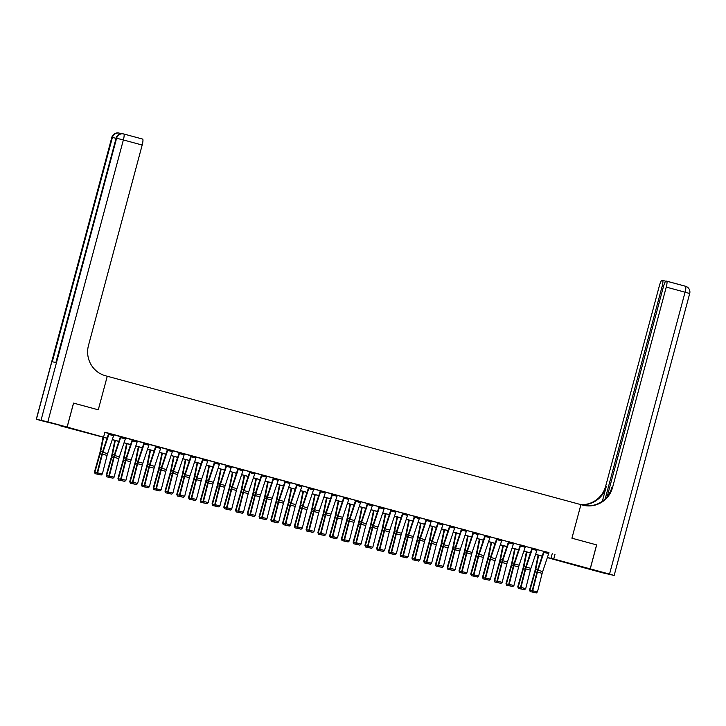<?xml version="1.0" encoding="UTF-8"?>
<svg xmlns="http://www.w3.org/2000/svg" width="726" height="726" viewBox="0 0 726 726"><rect width="100%" height="100%" fill="white"/><g stroke="black" fill="none" stroke-linecap="round" stroke-linejoin="round"><path stroke-width="1.09" d="M77.628 430.091L68.698 427.823L77.628 430.091M575.736 565.109L566.806 562.841L575.736 565.109M596.618 544.899L571.925 538.202L596.618 544.89L590.193 568.866L583.305 567.578L547.34 557.595M107.085 438.25L60.267 425.799L67.155 427.088L107.112 438.15M548.929 552.767L104.898 432.179L103.609 436.97M104.834 432.397L108.691 433.44M113.846 434.838L120.443 436.625M125.607 438.023L132.205 439.811M137.368 441.208L143.966 442.996M149.12 444.403L155.727 446.191M160.882 447.588L167.479 449.376M172.643 450.773L179.24 452.561M184.404 453.959L191.002 455.746M196.156 457.144L202.763 458.941M207.917 460.338L214.515 462.126M219.679 463.524L226.276 465.312M231.44 466.709L238.037 468.497M243.192 469.894L249.798 471.682M254.953 473.089L261.551 474.877M266.714 476.274L273.312 478.062M278.475 479.459L285.073 481.247M290.228 482.645L296.834 484.433M301.989 485.83L308.586 487.627M313.75 489.025L320.347 490.812M325.511 492.21L332.109 493.998M337.263 495.395L343.87 497.183M349.024 498.58L355.622 500.368M360.786 501.775L367.383 503.563M372.547 504.96L379.144 506.748M384.299 508.146L390.906 509.933M396.06 511.331L402.658 513.119M407.821 514.525L414.419 516.313M419.583 517.711L426.18 519.498M431.335 520.896L437.941 522.684M443.096 524.081L449.693 525.869M454.857 527.267L461.455 529.063M466.618 530.461L473.216 532.249M478.38 533.646L484.977 535.434M490.132 536.832L496.729 538.619M501.893 540.017L508.49 541.805M513.654 543.211L520.252 544.999M525.415 546.397L532.013 548.184M537.167 549.582L543.765 551.37M548.956 552.658L543.81 551.225M537.222 549.437L532.049 548.03M525.47 546.251L519.816 544.754L520.197 545.172L514.208 563.077A7.441 1.416 105.2 0 0 513.409 565.79L508.726 584.312L513.935 585.501L518.627 566.979L513.926 565.708L509.235 584.221L509.271 585.719L512.765 586.581L509.47 585.691M508.527 541.696L502.446 559.891A7.441 1.416 105.2 0 0 501.657 562.605L496.965 581.127L502.174 582.316L506.866 563.793A4.964 0.944 -74.8 0 1 507.401 561.988L513.382 544.083A3.476 0.662 105.2 0 0 513.69 543.057L508.536 541.66M496.765 538.51L490.685 556.706A7.441 1.416 105.2 0 0 489.896 559.419L485.204 577.932L490.422 579.121L495.105 560.608A4.964 0.944 -74.8 0 1 495.64 558.793L501.63 540.897A3.476 0.662 105.2 0 0 501.938 539.872L496.775 538.474M485.004 535.325L478.933 553.521A7.441 1.416 105.2 0 0 478.135 556.234L473.443 574.747L478.661 575.936L483.353 557.423A4.964 0.944 -74.8 0 1 483.879 555.608L489.868 537.703A3.476 0.662 105.2 0 0 490.177 536.686L485.013 535.289M478.407 533.528L472.78 532.004L473.161 532.43L467.172 550.326A7.441 1.416 105.2 0 0 466.373 553.04L461.691 571.562L466.9 572.75L471.591 554.228L466.891 552.958L462.199 571.471L462.235 572.968L465.729 573.83L462.435 572.941M466.646 530.343L461.5 528.909M454.912 527.121L449.739 525.724M437.969 522.575L431.897 540.77A7.441 1.416 105.2 0 0 431.099 543.484L426.407 561.997L431.625 563.185L436.317 544.672A4.964 0.944 -74.8 0 1 436.843 542.857L442.833 524.962A3.476 0.662 105.2 0 0 443.141 523.936L437.978 522.538M431.398 520.751L425.745 519.253L426.126 519.68L420.136 537.576A7.441 1.416 105.2 0 0 419.338 540.289L414.655 558.811L419.864 560L424.556 541.478L419.855 540.208L415.163 558.721L415.199 560.227L418.693 561.08L415.399 560.191M414.455 516.195L408.375 534.39A7.441 1.416 105.2 0 0 407.585 537.104L402.894 555.626L408.103 556.815L412.795 538.293A4.964 0.944 -74.8 0 1 413.33 536.487L419.31 518.582A3.476 0.662 105.2 0 0 419.619 517.556L414.464 516.159M407.849 514.407L402.703 512.973M396.097 511.222L390.942 509.788M379.172 506.63L373.1 524.825A7.441 1.416 105.2 0 0 372.302 527.539L367.619 546.061L372.828 547.25L377.52 528.728A4.964 0.944 -74.8 0 1 378.046 526.922L384.036 509.017A3.476 0.662 105.2 0 0 384.344 508L379.181 506.594M372.601 504.815L367.429 503.408M355.658 500.259L349.578 518.455A7.441 1.416 105.2 0 0 348.789 521.168L344.097 539.69L349.315 540.879L353.998 522.357A4.964 0.944 -74.8 0 1 354.533 520.551L360.523 502.646A3.476 0.662 105.2 0 0 360.822 501.621L355.667 500.223M343.897 497.074L337.826 515.269A7.441 1.416 105.2 0 0 337.027 517.983L332.336 536.496L337.554 537.685L342.245 519.172A4.964 0.944 -74.8 0 1 342.772 517.357L348.761 499.461A3.476 0.662 105.2 0 0 349.07 498.435L343.906 497.038M332.136 493.889L326.065 512.084A7.441 1.416 105.2 0 0 325.266 514.798L320.583 533.311L325.793 534.499L330.484 515.986A4.964 0.944 -74.8 0 1 331.011 514.171L337 496.266A3.476 0.662 105.2 0 0 337.309 495.25L332.145 493.852M325.538 492.092L320.393 490.658M313.777 488.907L308.632 487.473M302.043 485.685L296.87 484.287M290.291 482.5L285.109 481.102M273.348 477.944L267.268 496.139A7.441 1.416 105.2 0 0 266.478 498.853L261.787 517.375L266.996 518.564L271.687 500.042A4.964 0.944 -74.8 0 1 272.223 498.236L278.203 480.331A3.476 0.662 105.2 0 0 278.512 479.314L273.357 477.908M261.587 474.759L255.507 492.954A7.441 1.416 105.2 0 0 254.717 495.667L250.025 514.189L255.243 515.378L259.926 496.856A4.964 0.944 -74.8 0 1 260.462 495.05L266.451 477.145A3.476 0.662 105.2 0 0 266.751 476.12L261.596 474.722M249.826 471.573L243.755 489.769A7.441 1.416 105.2 0 0 242.956 492.482L238.264 511.004L243.482 512.193L248.174 493.671A4.964 0.944 -74.8 0 1 248.7 491.865L254.69 473.96A3.476 0.662 105.2 0 0 254.998 472.935L249.835 471.537M243.228 469.786L238.074 468.352M231.467 466.6L225.84 465.067L226.312 465.203L220.232 483.398A7.441 1.416 105.2 0 0 219.443 486.111L214.751 504.624L219.96 505.813L224.652 487.3L219.951 486.021L215.259 504.543L215.295 506.04L218.789 506.893L215.495 506.004M219.733 463.379L214.56 461.972M202.79 458.823L196.719 477.018A7.441 1.416 105.2 0 0 195.92 479.732L191.228 498.254L196.447 499.443L201.138 480.921A4.964 0.944 -74.8 0 1 201.665 479.115L207.654 461.21A3.476 0.662 105.2 0 0 207.963 460.184L202.799 458.787M191.029 455.638L184.958 473.833A7.441 1.416 105.2 0 0 184.159 476.546L179.476 495.059L184.685 496.248L189.377 477.735A4.964 0.944 -74.8 0 1 189.903 475.929L195.893 458.024A3.476 0.662 105.2 0 0 196.201 456.999L191.038 455.601M177.616 474.55A4.964 0.944 -74.8 0 1 178.151 472.735L184.132 454.839A3.476 0.662 105.2 0 0 184.44 453.814L178.805 452.325L179.277 452.452L173.196 470.648A7.441 1.416 105.2 0 0 172.407 473.361L167.715 491.874L172.924 493.063L177.616 474.55L172.915 473.27L168.223 491.792L168.26 493.29L171.753 494.143L168.459 493.253M172.67 450.655L167.524 449.222M160.918 447.47L155.763 446.036M149.184 444.248L144.002 442.851M137.423 441.063L132.25 439.666M120.48 436.507L114.399 454.703A7.441 1.416 105.2 0 0 113.61 457.416L108.918 475.938L114.136 477.127L118.819 458.605A4.964 0.944 -74.8 0 1 119.354 456.799L125.344 438.894A3.476 0.662 105.2 0 0 125.643 437.878L120.489 436.471M108.718 433.322L102.647 451.518A7.441 1.416 105.2 0 0 101.849 454.231L97.157 472.753L102.375 473.942L107.067 455.42A4.964 0.944 -74.8 0 1 107.593 453.614L113.583 435.709A3.476 0.662 105.2 0 0 113.891 434.683L108.728 433.286M123.819 133.992L142.605 139.083A5.953 1.134 105.2 0 1 142.614 139.083A5.953 1.134 105.2 0 1 142.178 145.046L123.366 139.946L47.825 421.851L67.11 427.079L73.535 403.102L98.273 409.809L107.266 376.25L582.615 505.096A24.82 24.366 100.6 0 0 584.475 505.523A24.82 24.366 100.6 0 0 612.553 487.5L666.25 287.097A5.953 1.134 -74.8 0 0 666.686 281.144A5.953 1.134 -74.8 0 0 666.677 281.134L685.489 286.235A5.953 1.134 105.2 0 1 685.507 286.244A5.953 1.134 105.2 0 1 685.063 292.197L666.25 287.097M73.58 403.121L67.155 427.088M555.027 554.192L553.747 558.984L590.193 568.866M571.925 538.202L580.918 504.643L571.925 538.202M547.377 557.495L553.747 558.984M112.294 439.557L118.873 441.344M124.055 442.742L130.635 444.53M135.816 445.936L142.387 447.715M147.569 449.122L154.148 450.9M159.33 452.307L165.909 454.095M171.091 455.492L177.67 457.28M182.852 458.678L189.422 460.465M194.604 461.872L201.184 463.651M206.365 465.057L212.945 466.836M218.127 468.243L224.706 470.031M229.888 471.428L236.458 473.216M241.64 474.623L248.219 476.401M253.401 477.808L259.981 479.587M265.162 480.993L271.742 482.781M276.924 484.178L283.494 485.966M288.676 487.373L295.255 489.152M300.437 490.558L307.016 492.337M312.198 493.744L318.778 495.522M323.959 496.929L330.539 498.717M335.711 500.114L342.291 501.902M347.473 503.309L354.052 505.087M359.234 506.494L365.813 508.273M370.995 509.679L377.574 511.467M382.747 512.865L389.327 514.652M394.508 516.059L401.088 517.838M406.27 519.244L412.849 521.023M418.031 522.43L424.61 524.217M429.783 525.615L436.362 527.403M441.544 528.8L448.123 530.588M453.305 531.995L459.885 533.773M465.067 535.18L471.646 536.959M476.819 538.365L483.398 540.153M488.58 541.551L495.159 543.338M500.341 544.745L506.92 546.524M512.102 547.93L518.682 549.709M523.854 551.116L530.434 552.903M535.616 554.301L542.195 556.089M542.159 556.189L535.579 554.401M530.407 553.003L523.827 551.216M518.645 549.809L512.066 548.03M506.884 546.624L500.305 544.845M495.123 543.438L488.544 541.65M483.371 540.253L476.791 538.465M471.61 537.068L465.03 535.28M459.848 533.873L453.269 532.094M448.087 530.688L441.508 528.909M436.335 527.503L429.756 525.715M424.574 524.317L417.995 522.529M412.813 521.123L406.233 519.344M401.051 517.937L394.472 516.159M389.299 514.752L382.72 512.964M377.538 511.567L370.959 509.779M365.777 508.372L359.198 506.594M354.016 505.187L347.436 503.408M342.264 502.002L335.684 500.223M330.502 498.816L323.923 497.029M318.741 495.631L312.162 493.843M306.98 492.437L300.401 490.658M295.228 489.251L288.649 487.473M283.467 486.066L276.887 484.278M271.705 482.881L265.126 481.093M259.944 479.686L253.365 477.908M248.192 476.501L241.613 474.722M236.431 473.316L229.852 471.528M224.67 470.13L218.09 468.343M212.909 466.945L206.329 465.157M201.156 463.751L194.577 461.972M189.395 460.565L182.816 458.787M177.634 457.38L171.055 455.592M165.873 454.195L159.293 452.407M154.121 451L147.541 449.222M142.36 447.815L135.78 446.036M130.598 444.63L124.019 442.842M118.837 441.444L112.258 439.657M552.232 553.666L550.952 558.457M543.801 551.261L537.721 569.456A7.441 1.416 105.2 0 0 536.931 572.17L532.24 590.683L537.458 591.871L542.15 573.358A4.964 0.944 -74.8 0 1 542.676 571.543L548.665 553.648A3.476 0.662 105.2 0 0 548.974 552.622L548.974 552.658M402.694 513.01L396.614 531.205A7.441 1.416 105.2 0 0 395.824 533.919L391.132 552.441L396.351 553.629L401.033 535.107A4.964 0.944 -74.8 0 1 401.569 533.301L407.558 515.396A3.476 0.662 105.2 0 0 407.858 514.371L407.867 514.407M390.933 509.824L384.862 528.02A7.441 1.416 105.2 0 0 384.063 530.733L379.371 549.246L384.589 550.435L389.281 531.922A4.964 0.944 -74.8 0 1 389.808 530.107L395.797 512.211A3.476 0.662 105.2 0 0 396.106 511.186L396.106 511.222M320.384 490.694L314.304 508.89A7.441 1.416 105.2 0 0 313.514 511.603L308.822 530.125L314.031 531.314L318.723 512.792A4.964 0.944 -74.8 0 1 319.259 510.986L325.239 493.081A3.476 0.662 105.2 0 0 325.547 492.056L325.557 492.101M242.929 470.775L238.228 469.495A3.476 0.662 105.2 0 0 238.536 468.47L243.237 469.786A3.476 0.662 105.2 0 1 242.929 470.775L236.939 488.671A4.964 0.944 -74.8 0 0 236.413 490.486L231.721 508.999L227.02 507.728L227.047 509.225L230.55 510.079L227.256 509.189M167.515 449.258L161.435 467.453A7.441 1.416 105.2 0 0 160.646 470.167L155.954 488.689L161.172 489.878L165.855 471.355A4.964 0.944 -74.8 0 1 166.39 469.55L172.38 451.645A3.476 0.662 105.2 0 0 172.679 450.619L172.688 450.665M155.754 446.073L149.683 464.268A7.441 1.416 105.2 0 0 148.884 466.981L144.193 485.503L149.411 486.692L154.103 468.17A4.964 0.944 -74.8 0 1 154.629 466.364L160.618 448.459A3.476 0.662 105.2 0 0 160.927 447.434L160.927 447.479M548.974 552.622L544.264 551.343A3.476 0.662 105.2 0 1 543.955 552.368L537.975 570.273A4.964 0.944 -74.8 0 0 537.44 572.079L532.748 590.601L532.784 592.098L536.278 592.951L532.993 592.062M532.24 590.683L532.784 592.098M536.278 592.951L537.458 591.871M538.157 555.1L535.18 569.747A4.964 0.944 105.2 0 1 534.735 571.571L529.526 589.993L529.944 590.256L535.153 571.834A7.441 1.416 -74.8 0 0 535.824 569.093L538.638 555.236M533.674 592.334L530.18 591.608L529.526 589.993M530.18 591.608L529.944 590.256L532.321 590.9M536.904 550.453L532.203 549.183A3.476 0.662 105.2 0 0 532.503 548.157L537.213 549.437A3.476 0.662 105.2 0 1 536.904 550.453L530.915 568.358A4.964 0.944 -74.8 0 0 530.388 570.164L525.697 588.686L520.996 587.416L521.023 588.913L524.526 589.766L521.232 588.877M532.203 549.183L526.214 567.088A4.964 0.944 -74.8 0 0 525.678 568.894L520.996 587.416L520.478 587.497L525.17 568.975A7.441 1.416 105.2 0 1 525.969 566.262L532.04 548.066M520.478 587.497L521.023 588.913M524.526 589.766L525.697 588.686M525.143 547.268L520.442 545.997A3.476 0.662 105.2 0 0 520.751 544.972L525.452 546.242A3.476 0.662 105.2 0 1 525.143 547.268L519.154 565.173A4.964 0.944 -74.8 0 0 518.627 566.979M520.442 545.997L514.453 563.893A4.964 0.944 -74.8 0 0 513.926 565.708M508.726 584.312L509.271 585.719M512.765 586.581L513.935 585.501M513.69 543.057L508.99 541.787A3.476 0.662 105.2 0 1 508.681 542.803L502.691 560.708A4.964 0.944 -74.8 0 0 502.165 562.514L497.473 581.036L497.51 582.533L501.004 583.395L497.709 582.497M496.965 581.127L497.51 582.533M501.004 583.395L502.174 582.316M526.395 551.914L523.419 566.561A4.964 0.944 105.2 0 1 522.974 568.385L517.765 586.808L518.192 587.071L523.392 568.649A7.441 1.416 -74.8 0 0 524.063 565.908L526.876 552.041M521.912 589.149L518.418 588.423L517.765 586.808M518.418 588.423L518.192 587.071L520.569 587.715M514.634 548.729L511.667 563.376A4.964 0.944 105.2 0 1 511.222 565.2L506.013 583.622L506.43 583.885L511.639 565.463A7.441 1.416 -74.8 0 0 512.302 562.723L515.115 548.856M510.151 585.964L506.657 585.238L506.013 583.622M506.657 585.238L506.43 583.885L508.808 584.53M502.873 545.544L499.905 560.191A4.964 0.944 105.2 0 1 499.461 562.015L494.252 580.437L494.669 580.691L499.878 562.269A7.441 1.416 -74.8 0 0 500.541 559.537L503.363 545.671M498.39 582.778L494.896 582.043L494.252 580.437M494.896 582.043L494.669 580.691L497.047 581.335M501.938 539.872L497.228 538.592A3.476 0.662 105.2 0 1 496.92 539.618L490.939 557.523A4.964 0.944 -74.8 0 0 490.404 559.329L485.712 577.851L485.748 579.348L489.242 580.201L485.957 579.312M485.204 577.932L485.748 579.348M489.242 580.201L490.422 579.121M491.121 542.349L488.144 557.005A4.964 0.944 105.2 0 1 487.7 558.829L482.491 577.243L482.908 577.506L488.117 559.084A7.441 1.416 -74.8 0 0 488.789 556.352L491.602 542.485M486.638 579.584L483.144 578.858L482.491 577.243M483.144 578.858L482.908 577.506L485.286 578.15M607.181 496.648L663.464 286.579A5.953 1.134 -74.8 0 1 666.123 281.035L685.507 286.244A5.953 5.953 0 0 1 689.7 293.531L685.063 292.197L609.531 574.103L590.247 568.875L596.663 544.908M590.247 568.875L583.35 567.587L602.634 572.814L614.051 575.428L609.531 574.103M605.212 498.816L662.139 286.334A5.953 1.134 -74.8 0 0 662.584 280.372A5.953 1.134 -74.8 0 0 662.566 280.372L662.021 280.272A5.953 1.134 -74.8 0 0 659.362 285.817L605.665 486.211A24.82 24.366 100.6 0 1 580.836 504.615M581.245 504.724A24.82 24.366 100.6 0 0 606.337 486.338L602.344 501.23M584.14 505.459A24.82 24.366 100.6 0 0 611.882 487.373L612.553 487.5M121.605 133.693L121.015 133.584A5.953 1.134 105.2 0 1 121.024 133.584A5.953 1.134 105.2 0 1 121.188 133.72M73.535 403.102L98.273 409.809L107.266 376.25L105.569 375.787A24.82 24.366 -79.4 0 1 88.481 345.449L142.178 145.046M47.825 421.851L36.409 419.238L40.937 420.563L67.11 427.079M36.3 419.229L111.831 137.323L112.412 137.423L52.29 361.793L56.011 362.492L116.133 138.121L123.366 139.946A5.953 1.134 -74.8 0 0 123.801 133.983A5.953 1.134 -74.8 0 0 123.783 133.983A5.953 5.953 0 0 0 123.338 133.883A5.953 5.844 -79.4 0 1 123.783 133.983L142.614 139.083M490.177 536.686L485.467 535.407A3.476 0.662 105.2 0 1 485.168 536.432L479.178 554.337A4.964 0.944 -74.8 0 0 478.643 556.143L473.96 574.665L473.987 576.163L477.49 577.016L474.196 576.126M473.443 574.747L473.987 576.163M477.49 577.016L478.661 575.936M479.36 539.164L476.383 553.811A4.964 0.944 105.2 0 1 475.938 555.635L470.729 574.057L471.156 574.32L476.356 555.898A7.441 1.416 -74.8 0 0 477.027 553.158L479.841 539.291M474.877 576.399L471.383 575.673L470.729 574.057M471.383 575.673L471.156 574.32L473.533 574.965M478.107 534.518L473.406 533.247A3.476 0.662 105.2 0 0 473.715 532.222L478.416 533.492A3.476 0.662 105.2 0 1 478.107 534.518L472.118 552.422A4.964 0.944 -74.8 0 0 471.591 554.228M473.406 533.247L467.417 551.143A4.964 0.944 -74.8 0 0 466.891 552.958M461.691 571.562L462.235 572.968M465.729 573.83L466.9 572.75M467.598 535.979L464.631 550.626A4.964 0.944 105.2 0 1 464.186 552.45L458.977 570.872L459.395 571.135L464.604 552.713A7.441 1.416 -74.8 0 0 465.266 549.972L468.079 536.106M463.115 573.213L459.622 572.487L458.977 570.872M459.622 572.487L459.395 571.135L461.772 571.779M466.346 531.332L461.645 530.053A3.476 0.662 105.2 0 0 461.954 529.036L466.655 530.307A3.476 0.662 105.2 0 1 466.346 531.332L460.366 549.237A4.964 0.944 -74.8 0 0 459.83 551.043L455.138 569.565L450.438 568.286L450.474 569.783L453.968 570.645L450.674 569.747M461.645 530.053L455.656 547.958A4.964 0.944 -74.8 0 0 455.129 549.773L450.438 568.286L449.929 568.376L454.621 549.854A7.441 1.416 105.2 0 1 455.411 547.141L461.491 528.945M449.929 568.376L450.474 569.783M453.968 570.645L455.138 569.565M455.837 532.793L452.87 547.44A4.964 0.944 105.2 0 1 452.425 549.264L447.216 567.687L447.633 567.941L452.842 549.528A7.441 1.416 -74.8 0 0 453.505 546.787L456.327 532.92M451.354 570.028L447.86 569.302L447.216 567.687M447.86 569.302L447.633 567.941L450.011 568.585M454.594 528.147L449.884 526.867A3.476 0.662 105.2 0 0 450.193 525.842L454.893 527.121A3.476 0.662 105.2 0 1 454.594 528.147L448.604 546.052A4.964 0.944 -74.8 0 0 448.069 547.858L443.386 566.371L438.676 565.1L438.713 566.598L442.207 567.46L438.921 566.561M449.884 526.867L443.904 544.772A4.964 0.944 -74.8 0 0 443.368 546.578L438.676 565.1L438.168 565.182L442.86 546.669A7.441 1.416 105.2 0 1 443.65 543.955L449.73 525.76M438.168 565.182L438.713 566.598M442.207 567.46L443.386 566.371M444.085 529.599L441.109 544.255A4.964 0.944 105.2 0 1 440.664 546.079L435.455 564.501L435.872 564.755L441.081 546.333A7.441 1.416 -74.8 0 0 441.753 543.602L444.566 529.735M439.602 566.834L436.108 566.108L435.455 564.501M436.108 566.108L435.872 564.755L438.25 565.4M443.141 523.936L438.431 522.656A3.476 0.662 105.2 0 1 438.132 523.682L432.142 541.587A4.964 0.944 -74.8 0 0 431.607 543.393L426.924 561.915L426.952 563.412L430.454 564.265L427.16 563.376M426.407 561.997L426.952 563.412M430.454 564.265L431.625 563.185M432.324 526.414L429.347 541.061A4.964 0.944 105.2 0 1 428.903 542.885L423.694 561.307L424.12 561.57L429.32 543.148A7.441 1.416 -74.8 0 0 429.992 540.407L432.805 526.55M427.841 563.648L424.347 562.922L423.694 561.307M424.347 562.922L424.12 561.57L426.498 562.214M431.072 521.767L426.371 520.497A3.476 0.662 105.2 0 0 426.679 519.471L431.38 520.742A3.476 0.662 105.2 0 1 431.072 521.767L425.082 539.672A4.964 0.944 -74.8 0 0 424.556 541.478M426.371 520.497L420.381 538.402A4.964 0.944 -74.8 0 0 419.855 540.208M414.655 558.811L415.199 560.227M418.693 561.08L419.864 560M420.563 523.228L417.595 537.875A4.964 0.944 105.2 0 1 417.151 539.699L411.941 558.122L412.359 558.385L417.568 539.962A7.441 1.416 -74.8 0 0 418.23 537.222L421.044 523.355M416.08 560.463L412.586 559.737L411.941 558.122M412.586 559.737L412.359 558.385L414.737 559.029M419.619 517.556L414.918 516.286A3.476 0.662 105.2 0 1 414.61 517.311L408.62 535.207A4.964 0.944 -74.8 0 0 408.094 537.022L403.402 555.535L403.438 557.033L406.932 557.895L403.638 557.005M402.894 555.626L403.438 557.033M406.932 557.895L408.103 556.815M408.802 520.043L405.834 534.69A4.964 0.944 105.2 0 1 405.389 536.514L400.18 554.936L400.598 555.19L405.807 536.777A7.441 1.416 -74.8 0 0 406.469 534.037L409.282 520.17M404.318 557.278L400.825 556.552L400.18 554.936M400.825 556.552L400.598 555.19L402.975 555.844M407.858 514.371L403.157 513.101A3.476 0.662 105.2 0 1 402.848 514.117L396.868 532.022A4.964 0.944 -74.8 0 0 396.332 533.828L391.641 552.35L391.677 553.847L395.171 554.709L391.886 553.811M391.132 552.441L391.677 553.847M395.171 554.709L396.351 553.629M397.049 516.848L394.073 531.505A4.964 0.944 105.2 0 1 393.628 533.329L388.419 551.751L388.837 552.005L394.046 533.583A7.441 1.416 -74.8 0 0 394.717 530.851L397.53 516.985M392.566 554.092L389.072 553.357L388.419 551.751M389.072 553.357L388.837 552.005L391.214 552.649M396.106 511.186L391.396 509.906A3.476 0.662 105.2 0 1 391.096 510.932L385.107 528.837A4.964 0.944 -74.8 0 0 384.571 530.642L379.889 549.165L379.916 550.662L383.419 551.515L380.125 550.626M379.371 549.246L379.916 550.662M383.419 551.515L384.589 550.435M385.288 513.663L382.312 528.31A4.964 0.944 105.2 0 1 381.867 530.143L376.658 548.557L377.075 548.82L382.284 530.397A7.441 1.416 -74.8 0 0 382.956 527.666L385.769 513.799M380.805 550.898L377.311 550.172L376.658 548.557M377.311 550.172L377.075 548.82L379.462 549.464M384.344 508L379.644 506.721A3.476 0.662 105.2 0 1 379.335 507.746L373.345 525.651A4.964 0.944 -74.8 0 0 372.819 527.457L368.127 545.979L368.155 547.477L371.658 548.33L368.363 547.44M367.619 546.061L368.155 547.477M371.658 548.33L372.828 547.25M373.527 510.478L370.559 525.125A4.964 0.944 105.2 0 1 370.115 526.949L364.906 545.371L365.323 545.634L370.532 527.212A7.441 1.416 -74.8 0 0 371.195 524.471L374.008 510.605M369.044 547.713L365.55 546.987L364.906 545.371M365.55 546.987L365.323 545.634L367.701 546.279M372.275 505.831L367.574 504.561A3.476 0.662 105.2 0 0 367.882 503.535L372.583 504.806A3.476 0.662 105.2 0 1 372.275 505.831L366.294 523.736A4.964 0.944 -74.8 0 0 365.759 525.542L361.067 544.064L356.366 542.785L356.402 544.282L359.896 545.144L356.602 544.255M367.574 504.561L361.584 522.457A4.964 0.944 -74.8 0 0 361.058 524.272L356.366 542.785L355.858 542.876L360.55 524.353A7.441 1.416 105.2 0 1 361.339 521.64L367.42 503.445M355.858 542.876L356.402 544.282M359.896 545.144L361.067 544.064M361.766 507.292L358.798 521.94A4.964 0.944 105.2 0 1 358.354 523.764L353.145 542.186L353.562 542.449L358.771 524.027A7.441 1.416 -74.8 0 0 359.434 521.286L362.247 507.42M357.283 544.527L353.789 543.801L353.145 542.186M353.789 543.801L353.562 542.449L355.94 543.093M360.822 501.621L356.121 500.35A3.476 0.662 105.2 0 1 355.813 501.367L349.823 519.272A4.964 0.944 -74.8 0 0 349.297 521.087L344.605 539.6L344.641 541.097L348.135 541.959L344.841 541.061M344.097 539.69L344.641 541.097M348.135 541.959L349.315 540.879M350.014 504.107L347.037 518.754A4.964 0.944 105.2 0 1 346.592 520.578L341.383 539.001L341.801 539.255L347.01 520.832A7.441 1.416 -74.8 0 0 347.681 518.101L350.495 504.234M345.531 541.342L342.037 540.607L341.383 539.001M342.037 540.607L341.801 539.255L344.178 539.899M349.07 498.435L344.36 497.156A3.476 0.662 105.2 0 1 344.06 498.181L338.071 516.086A4.964 0.944 -74.8 0 0 337.536 517.892L332.853 536.414L332.88 537.912L336.383 538.774L333.089 537.875M332.336 536.496L332.88 537.912M336.383 538.774L337.554 537.685M338.252 500.913L335.276 515.569A4.964 0.944 105.2 0 1 334.831 517.393L329.622 535.815L330.04 536.069L335.249 517.647A7.441 1.416 -74.8 0 0 335.92 514.915L338.733 501.049M333.769 538.148L330.276 537.422L329.622 535.815M330.276 537.422L330.04 536.069L332.426 536.714M337.309 495.25L332.608 493.97A3.476 0.662 105.2 0 1 332.299 494.996L326.31 512.901A4.964 0.944 -74.8 0 0 325.783 514.707L321.092 533.229L321.119 534.726L324.622 535.579L321.328 534.69M320.583 533.311L321.119 534.726M324.622 535.579L325.793 534.499M326.491 497.727L323.524 512.375A4.964 0.944 105.2 0 1 323.079 514.199L317.87 532.621L318.287 532.884L323.497 514.462A7.441 1.416 -74.8 0 0 324.159 511.721L326.972 497.855M322.008 534.962L318.514 534.236L317.87 532.621M318.514 534.236L318.287 532.884L320.665 533.528M325.547 492.056L320.847 490.785A3.476 0.662 105.2 0 1 320.538 491.811L314.549 509.716A4.964 0.944 -74.8 0 0 314.022 511.521L309.33 530.034L309.367 531.541L312.861 532.394L309.566 531.505M308.822 530.125L309.367 531.541M312.861 532.394L314.031 531.314M314.73 494.542L311.763 509.189A4.964 0.944 105.2 0 1 311.318 511.013L306.109 529.435L306.526 529.699L311.735 511.276A7.441 1.416 -74.8 0 0 312.398 508.536L315.211 494.669M310.247 531.777L306.753 531.051L306.109 529.435M306.753 531.051L306.526 529.699L308.904 530.343M313.487 489.896L308.777 488.625A3.476 0.662 105.2 0 0 309.085 487.6L313.786 488.87A3.476 0.662 105.2 0 1 313.487 489.896L307.497 507.801A4.964 0.944 -74.8 0 0 306.962 509.607L302.279 528.129L297.569 526.849L297.606 528.346L301.099 529.209L297.805 528.31M308.777 488.625L302.787 506.521A4.964 0.944 -74.8 0 0 302.261 508.336L297.569 526.849L297.061 526.94L301.753 508.418A7.441 1.416 105.2 0 1 302.542 505.704L308.623 487.509M297.061 526.94L297.606 528.346M301.099 529.209L302.279 528.129M302.978 491.357L300.001 506.004A4.964 0.944 105.2 0 1 299.557 507.828L294.348 526.25L294.765 526.504L299.974 508.091A7.441 1.416 -74.8 0 0 300.646 505.35L303.459 491.484M298.486 528.592L295.001 527.866L294.348 526.25M295.001 527.866L294.765 526.504L297.143 527.149M301.726 486.71L297.025 485.431A3.476 0.662 105.2 0 0 297.324 484.405L302.034 485.685A3.476 0.662 105.2 0 1 301.726 486.71L295.736 504.615A4.964 0.944 -74.8 0 0 295.21 506.421L290.518 524.934L285.817 523.664L285.844 525.161L289.347 526.023L286.053 525.125M297.025 485.431L291.035 503.336A4.964 0.944 -74.8 0 0 290.5 505.142L285.817 523.664L285.3 523.745L289.992 505.232A7.441 1.416 105.2 0 1 290.79 502.519L296.861 484.324M285.3 523.745L285.844 525.161M289.347 526.023L290.518 524.934M291.217 488.162L288.24 502.819A4.964 0.944 105.2 0 1 287.795 504.643L282.586 523.065L283.004 523.319L288.213 504.897A7.441 1.416 -74.8 0 0 288.884 502.165L291.698 488.299M286.734 525.397L283.24 524.671L282.586 523.065M283.24 524.671L283.004 523.319L285.391 523.963M289.964 483.525L285.264 482.245A3.476 0.662 105.2 0 0 285.572 481.22L290.273 482.5A3.476 0.662 105.2 0 1 289.964 483.525L283.975 501.421A4.964 0.944 -74.8 0 0 283.449 503.236L278.757 521.749L274.056 520.478L274.083 521.976L277.586 522.829L274.292 521.94M285.264 482.245L279.274 500.15A4.964 0.944 -74.8 0 0 278.748 501.956L274.056 520.478L273.548 520.56L278.23 502.047A7.441 1.416 105.2 0 1 279.029 499.334L285.1 481.138M273.548 520.56L274.083 521.976M277.586 522.829L278.757 521.749M279.456 484.977L276.488 499.624A4.964 0.944 105.2 0 1 276.043 501.448L270.834 519.87L271.252 520.134L276.461 501.711A7.441 1.416 -74.8 0 0 277.123 498.971L279.937 485.113M274.972 522.212L271.479 521.486L270.834 519.87M271.479 521.486L271.252 520.134L273.629 520.778M278.512 479.314L273.811 478.035A3.476 0.662 105.2 0 1 273.502 479.06L267.513 496.965A4.964 0.944 -74.8 0 0 266.986 498.771L262.295 517.293L262.331 518.791L265.825 519.644L262.531 518.754M261.787 517.375L262.331 518.791M265.825 519.644L266.996 518.564M267.694 481.792L264.727 496.439A4.964 0.944 105.2 0 1 264.282 498.263L259.073 516.685L259.491 516.948L264.7 498.526A7.441 1.416 -74.8 0 0 265.362 495.785L268.175 481.919M263.211 519.026L259.717 518.3L259.073 516.685M259.717 518.3L259.491 516.948L261.868 517.593M266.751 476.12L262.05 474.849A3.476 0.662 105.2 0 1 261.741 475.875L255.752 493.771A4.964 0.944 -74.8 0 0 255.225 495.586L250.534 514.099L250.57 515.596L254.064 516.458L250.769 515.569M250.025 514.189L250.57 515.596M254.064 516.458L255.243 515.378M255.942 478.606L252.966 493.253A4.964 0.944 105.2 0 1 252.521 495.078L247.312 513.5L247.729 513.763L252.938 495.341A7.441 1.416 -74.8 0 0 253.61 492.6L256.423 478.733M251.45 515.841L247.965 515.115L247.312 513.5M247.965 515.115L247.729 513.763L250.107 514.407M254.998 472.935L250.288 471.664A3.476 0.662 105.2 0 1 249.989 472.68L244 490.585A4.964 0.944 -74.8 0 0 243.464 492.391L238.781 510.913L238.809 512.411L242.312 513.273L239.017 512.375M238.264 511.004L238.809 512.411M242.312 513.273L243.482 512.193M244.181 475.421L241.204 490.068A4.964 0.944 105.2 0 1 240.76 491.892L235.551 510.314L235.968 510.569L241.177 492.146A7.441 1.416 -74.8 0 0 241.849 489.415L244.662 475.548M239.698 512.656L236.204 511.921L235.551 510.314M236.204 511.921L235.968 510.569L238.355 511.213M238.228 469.495L232.238 487.4A4.964 0.944 -74.8 0 0 231.712 489.206L227.02 507.728L226.512 507.81L231.195 489.297A7.441 1.416 105.2 0 1 231.993 486.583L238.064 468.388M226.512 507.81L227.047 509.225M230.55 510.079L231.721 508.999M232.42 472.227L229.452 486.874A4.964 0.944 105.2 0 1 229.008 488.707L223.799 507.12L224.216 507.383L229.425 488.961A7.441 1.416 -74.8 0 0 230.088 486.229L232.901 472.363M227.937 509.461L224.443 508.735L223.799 507.12M224.443 508.735L224.216 507.383L226.594 508.028M231.167 467.58L226.467 466.31A3.476 0.662 105.2 0 0 226.775 465.284L231.476 466.564A3.476 0.662 105.2 0 1 231.167 467.58L225.187 485.485A4.964 0.944 -74.8 0 0 224.652 487.3M226.467 466.31L220.477 484.215A4.964 0.944 -74.8 0 0 219.951 486.021M214.751 504.624L215.295 506.04M218.789 506.893L219.96 505.813M220.659 469.041L217.691 483.688A4.964 0.944 105.2 0 1 217.246 485.512L212.037 503.935L212.455 504.198L217.664 485.776A7.441 1.416 -74.8 0 0 218.326 483.035L221.14 469.168M216.176 506.276L212.682 505.55L212.037 503.935M212.682 505.55L212.455 504.198L214.832 504.842M219.415 464.395L214.705 463.124A3.476 0.662 105.2 0 0 215.014 462.099L219.715 463.37A3.476 0.662 105.2 0 1 219.415 464.395L213.426 482.3A4.964 0.944 -74.8 0 0 212.89 484.106L208.208 502.628L203.498 501.348L203.534 502.846L207.028 503.708L203.734 502.819M214.705 463.124L208.716 481.02A4.964 0.944 -74.8 0 0 208.19 482.835L203.498 501.348L202.99 501.439L207.681 482.917A7.441 1.416 105.2 0 1 208.471 480.204L214.551 462.008M202.99 501.439L203.534 502.846M207.028 503.708L208.208 502.628M208.906 465.856L205.93 480.503A4.964 0.944 105.2 0 1 205.485 482.327L200.276 500.749L200.694 501.013L205.903 482.59A7.441 1.416 -74.8 0 0 206.574 479.85L209.387 465.983M204.414 503.091L200.93 502.365L200.276 500.749M200.93 502.365L200.694 501.013L203.071 501.657M207.963 460.184L203.253 458.914A3.476 0.662 105.2 0 1 202.953 459.93L196.964 477.835A4.964 0.944 -74.8 0 0 196.428 479.65L191.746 498.163L191.773 499.66L195.276 500.523L191.982 499.624M191.228 498.254L191.773 499.66M195.276 500.523L196.447 499.443M197.145 462.671L194.169 477.318A4.964 0.944 105.2 0 1 193.724 479.142L188.515 497.564L188.932 497.818L194.141 479.396A7.441 1.416 -74.8 0 0 194.813 476.664L197.626 462.798M192.662 499.905L189.168 499.179L188.515 497.564M189.168 499.179L188.932 497.818L191.319 498.463M196.201 456.999L191.501 455.719A3.476 0.662 105.2 0 1 191.192 456.745L185.203 474.65A4.964 0.944 -74.8 0 0 184.676 476.456L179.984 494.978L180.012 496.475L183.515 497.337L180.22 496.439M179.476 495.059L180.012 496.475M183.515 497.337L184.685 496.248M185.384 459.476L182.417 474.132A4.964 0.944 105.2 0 1 181.972 475.957L176.763 494.379L177.18 494.633L182.389 476.211A7.441 1.416 -74.8 0 0 183.052 473.479L185.865 459.612M180.901 496.711L177.407 495.985L176.763 494.379M177.407 495.985L177.18 494.633L179.558 495.277M184.44 453.814L179.739 452.534A3.476 0.662 105.2 0 1 179.431 453.559L173.441 471.464A4.964 0.944 -74.8 0 0 172.915 473.27M167.715 491.874L168.26 493.29M171.753 494.143L172.924 493.063M173.623 456.291L170.655 470.938A4.964 0.944 105.2 0 1 170.211 472.762L165.002 491.184L165.419 491.448L170.628 473.025A7.441 1.416 -74.8 0 0 171.291 470.285L174.104 456.427M169.14 493.526L165.646 492.8L165.002 491.184M165.646 492.8L165.419 491.448L167.797 492.092M172.679 450.619L167.978 449.349A3.476 0.662 105.2 0 1 167.67 450.374L161.68 468.279A4.964 0.944 -74.8 0 0 161.154 470.085L156.462 488.598L156.498 490.104L159.992 490.957L156.698 490.068M155.954 488.689L156.498 490.104M159.992 490.957L161.172 489.878M161.871 453.106L158.894 467.753A4.964 0.944 105.2 0 1 158.45 469.577L153.24 487.999L153.658 488.262L158.867 469.84A7.441 1.416 -74.8 0 0 159.538 467.099L162.352 453.233M157.379 490.34L153.894 489.614L153.24 487.999M153.894 489.614L153.658 488.262L156.036 488.907M160.927 447.434L156.217 446.163A3.476 0.662 105.2 0 1 155.918 447.189L149.928 465.085A4.964 0.944 -74.8 0 0 149.393 466.9L144.71 485.413L144.737 486.91L148.24 487.772L144.946 486.883M144.193 485.503L144.737 486.91M148.24 487.772L149.411 486.692M150.11 449.92L147.133 464.567A4.964 0.944 105.2 0 1 146.688 466.391L141.479 484.814L141.897 485.068L147.106 466.655A7.441 1.416 -74.8 0 0 147.777 463.914L150.591 450.047M145.627 487.155L142.133 486.429L141.479 484.814M142.133 486.429L141.897 485.068L144.283 485.721M148.857 445.274L144.156 443.994A3.476 0.662 105.2 0 0 144.465 442.978L149.166 444.248A3.476 0.662 105.2 0 1 148.857 445.274L142.868 463.179A4.964 0.944 -74.8 0 0 142.341 464.985L137.65 483.498L132.949 482.227L132.976 483.725L136.479 484.587L133.185 483.688M144.156 443.994L138.167 461.899A4.964 0.944 -74.8 0 0 137.641 463.705L132.949 482.227L132.441 482.318L137.123 463.796A7.441 1.416 105.2 0 1 137.922 461.083L143.993 442.887M132.441 482.318L132.976 483.725M136.479 484.587L137.65 483.498M138.348 446.726L135.381 461.382A4.964 0.944 105.2 0 1 134.936 463.206L129.727 481.628L130.145 481.882L135.354 463.46A7.441 1.416 -74.8 0 0 136.016 460.729L138.829 446.862M133.865 483.97L130.371 483.235L129.727 481.628M130.371 483.235L130.145 481.882L132.522 482.527M137.096 442.089L132.395 440.809A3.476 0.662 105.2 0 0 132.704 439.784L137.405 441.063A3.476 0.662 105.2 0 1 137.096 442.089L131.116 459.985A4.964 0.944 -74.8 0 0 130.58 461.8L125.888 480.313L121.188 479.042L121.224 480.539L124.718 481.392L121.424 480.503M132.395 440.809L126.406 458.714A4.964 0.944 -74.8 0 0 125.879 460.52L121.188 479.042L120.679 479.124L125.371 460.611A7.441 1.416 105.2 0 1 126.161 457.897L132.241 439.702M120.679 479.124L121.224 480.539M124.718 481.392L125.888 480.313M126.587 443.541L123.62 458.188A4.964 0.944 105.2 0 1 123.175 460.021L117.966 478.434L118.383 478.697L123.592 460.275A7.441 1.416 -74.8 0 0 124.255 457.543L127.068 443.677M122.104 480.775L118.61 480.049L117.966 478.434M118.61 480.049L118.383 478.697L120.761 479.342M125.643 437.878L120.943 436.598A3.476 0.662 105.2 0 1 120.634 437.624L114.644 455.529A4.964 0.944 -74.8 0 0 114.118 457.335L109.426 475.857L109.463 477.354L112.957 478.207L109.662 477.318M108.918 475.938L109.463 477.354M112.957 478.207L114.136 477.127M114.835 440.355L111.858 455.002A4.964 0.944 105.2 0 1 111.414 456.826L106.205 475.249L106.622 475.512L111.831 457.09A7.441 1.416 -74.8 0 0 112.503 454.349L115.316 440.482M110.343 477.59L106.849 476.864L106.205 475.249M106.849 476.864L106.622 475.512L109 476.156M113.891 434.683L109.181 433.413A3.476 0.662 105.2 0 1 108.882 434.438L102.892 452.334A4.964 0.944 -74.8 0 0 102.357 454.149L97.674 472.662L97.701 474.16L101.204 475.022L97.91 474.132M97.157 472.753L97.701 474.16M101.204 475.022L102.375 473.942M103.074 437.17L100.097 451.817A4.964 0.944 105.2 0 1 99.653 453.641L94.444 472.063L94.861 472.327L100.07 453.904A7.441 1.416 -74.8 0 0 100.742 451.164L103.555 437.297M98.591 474.405L95.097 473.679L94.444 472.063M95.097 473.679L94.861 472.327L97.248 472.971M542.676 571.543L537.975 570.273M542.15 573.358L537.44 572.079M548.665 553.648L543.955 552.368M535.153 571.834L536.895 572.306M535.824 569.093L537.676 569.601M530.915 568.358L526.214 567.088M530.388 570.164L525.678 568.894M519.154 565.173L514.453 563.893M507.401 561.988L502.691 560.708M506.866 563.793L502.165 562.514M513.382 544.083L508.681 542.803M523.392 568.649L525.134 569.12M524.063 565.908L525.914 566.416M511.639 565.463L513.382 565.935M512.302 562.723L514.162 563.222M499.878 562.269L501.621 562.741M500.541 559.537L502.401 560.036M495.64 558.793L490.939 557.523M495.105 560.608L490.404 559.329M501.63 540.897L496.92 539.618M488.117 559.084L489.859 559.555M488.789 556.352L490.64 556.851M606.337 486.338L605.665 486.211M662.602 280.381L665.724 281.225L662.584 280.372M663.437 286.688L662.139 286.334M41.064 420.109L116.605 138.203A5.953 5.844 -79.4 0 1 123.338 133.883L122.876 133.793A5.953 5.844 100.6 0 0 116.133 138.121L55.911 362.474M115.969 138.312L112.412 137.423A5.953 5.844 -79.4 0 1 119.146 133.094L118.683 133.012A5.953 5.844 100.6 0 0 111.949 137.332L36.409 419.238M119.627 133.212L121.006 133.584L119.618 133.203A5.953 1.134 -74.8 0 0 119.599 133.203A5.953 5.953 0 0 0 119.146 133.094A5.953 5.844 -79.4 0 1 119.599 133.203A5.953 1.134 -74.8 0 1 119.944 133.983M483.879 555.608L479.178 554.337M483.353 557.423L478.643 556.143M489.868 537.703L485.168 536.432M476.356 555.898L478.098 556.37M477.027 553.158L478.879 553.666M472.118 552.422L467.417 551.143M464.604 552.713L466.346 553.185M465.266 549.972L467.127 550.48M460.366 549.237L455.656 547.958M459.83 551.043L455.129 549.773M452.842 549.528L454.585 549.999M453.505 546.787L455.365 547.286M448.604 546.052L443.904 544.772M448.069 547.858L443.368 546.578M441.081 546.333L442.824 546.805M441.753 543.602L443.604 544.101M436.843 542.857L432.142 541.587M436.317 544.672L431.607 543.393M442.833 524.962L438.132 523.682M429.32 543.148L431.062 543.62M429.992 540.407L431.843 540.915M425.082 539.672L420.381 538.402M417.568 539.962L419.31 540.434M418.23 537.222L420.091 537.73M413.33 536.487L408.62 535.207M412.795 538.293L408.094 537.022M419.31 518.582L414.61 517.311M405.807 536.777L407.549 537.249M406.469 534.037L408.33 534.536M401.569 533.301L396.868 532.022M401.033 535.107L396.332 533.828M407.558 515.396L402.848 514.117M394.046 533.583L395.788 534.055M394.717 530.851L396.568 531.35M389.808 530.107L385.107 528.837M389.281 531.922L384.571 530.642M395.797 512.211L391.096 510.932M382.284 530.397L384.027 530.869M382.956 527.666L384.807 528.165M378.046 526.922L373.345 525.651M377.52 528.728L372.819 527.457M384.036 509.017L379.335 507.746M370.532 527.212L372.266 527.684M371.195 524.471L373.055 524.98M366.294 523.736L361.584 522.457M365.759 525.542L361.058 524.272M358.771 524.027L360.513 524.499M359.434 521.286L361.294 521.785M354.533 520.551L349.823 519.272M353.998 522.357L349.297 521.087M360.523 502.646L355.813 501.367M347.01 520.832L348.752 521.304M347.681 518.101L349.533 518.6M342.772 517.357L338.071 516.086M342.245 519.172L337.536 517.892M348.761 499.461L344.06 498.181M335.249 517.647L336.991 518.119M335.92 514.915L337.772 515.415M331.011 514.171L326.31 512.901M330.484 515.986L325.783 514.707M337 496.266L332.299 494.996M323.497 514.462L325.23 514.934M324.159 511.721L326.01 512.229M319.259 510.986L314.549 509.716M318.723 512.792L314.022 511.521M325.239 493.081L320.538 491.811M311.735 511.276L313.478 511.748M312.398 508.536L314.258 509.044M307.497 507.801L302.787 506.521M306.962 509.607L302.261 508.336M299.974 508.091L301.717 508.563M300.646 505.35L302.497 505.85M295.736 504.615L291.035 503.336M295.21 506.421L290.5 505.142M288.213 504.897L289.955 505.369M288.884 502.165L290.736 502.664M283.975 501.421L279.274 500.15M283.449 503.236L278.748 501.956M276.461 501.711L278.194 502.183M277.123 498.971L278.975 499.479M272.223 498.236L267.513 496.965M271.687 500.042L266.986 498.771M278.203 480.331L273.502 479.06M264.7 498.526L266.442 498.998M265.362 495.785L267.222 496.294M260.462 495.05L255.752 493.771M259.926 496.856L255.225 495.586M266.451 477.145L261.741 475.875M252.938 495.341L254.681 495.813M253.61 492.6L255.461 493.099M248.7 491.865L244 490.585M248.174 493.671L243.464 492.391M254.69 473.96L249.989 472.68M241.177 492.146L242.92 492.618M241.849 489.415L243.7 489.914M236.939 488.671L232.238 487.4M236.413 490.486L231.712 489.206M229.425 488.961L231.158 489.433M230.088 486.229L231.939 486.729M225.187 485.485L220.477 484.215M217.664 485.776L219.406 486.248M218.326 483.035L220.187 483.543M213.426 482.3L208.716 481.02M212.89 484.106L208.19 482.835M205.903 482.59L207.645 483.062M206.574 479.85L208.426 480.358M201.665 479.115L196.964 477.835M201.138 480.921L196.428 479.65M207.654 461.21L202.953 459.93M194.141 479.396L195.884 479.868M194.813 476.664L196.664 477.163M189.903 475.929L185.203 474.65M189.377 477.735L184.676 476.456M195.893 458.024L191.192 456.745M182.389 476.211L184.123 476.683M183.052 473.479L184.903 473.978M178.151 472.735L173.441 471.464M184.132 454.839L179.431 453.559M170.628 473.025L172.371 473.497M171.291 470.285L173.151 470.793M166.39 469.55L161.68 468.279M165.855 471.355L161.154 470.085M172.38 451.645L167.67 450.374M158.867 469.84L160.609 470.312M159.538 467.099L161.39 467.608M154.629 466.364L149.928 465.085M154.103 468.17L149.393 466.9M160.618 448.459L155.918 447.189M147.106 466.655L148.848 467.127M147.777 463.914L149.629 464.413M142.868 463.179L138.167 461.899M142.341 464.985L137.641 463.705M135.354 463.46L137.087 463.932M136.016 460.729L137.867 461.228M131.116 459.985L126.406 458.714M130.58 461.8L125.879 460.52M123.592 460.275L125.335 460.747M124.255 457.543L126.115 458.042M119.354 456.799L114.644 455.529M118.819 458.605L114.118 457.335M125.344 438.894L120.634 437.624M111.831 457.09L113.574 457.561M112.503 454.349L114.354 454.857M107.593 453.614L102.892 452.334M107.067 455.42L102.357 454.149M113.583 435.709L108.882 434.438M100.07 453.904L101.812 454.376M100.742 451.164L102.593 451.663M614.169 575.437L689.7 293.531M118.683 133.012A5.953 5.953 0 0 0 111.831 137.323M122.876 133.793A5.953 5.953 0 0 0 116.024 138.103"/></g></svg>
